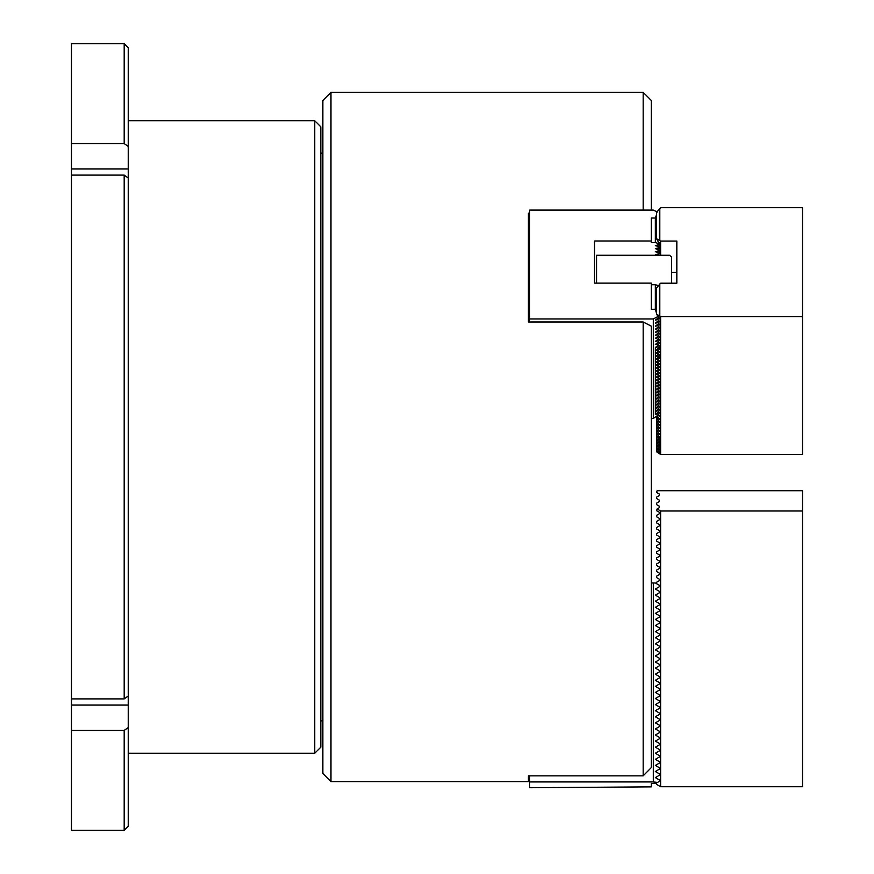 <?xml version="1.0" encoding="UTF-8"?>
<svg xmlns="http://www.w3.org/2000/svg" width="874" height="874" viewBox="0 0 874 874"><rect width="100%" height="100%" fill="white"/><g stroke="black" fill="none" stroke-linecap="round" stroke-linejoin="round"><path stroke-width="1.31" d="M124.184 830.3L124.184 730.424L128.238 727.55L128.238 826.247L124.184 830.3L71.471 830.3L71.471 43.7L124.184 43.7L124.184 143.576L71.471 143.576M71.471 698.894L124.184 698.894L124.184 175.106L71.471 175.106M124.184 175.106L128.238 177.979L128.238 696.021L124.184 698.894M124.184 43.7L128.238 47.753L128.238 146.45L124.184 143.576M124.184 730.424L71.471 730.424M128.238 177.979L128.238 146.45M128.238 727.55L128.238 696.021M314.749 120.743L320.834 126.817L320.834 747.183L314.749 753.257L314.749 120.743L128.238 120.743M314.749 753.257L128.238 753.257M322.867 153.179L320.834 153.179M322.867 720.821L320.834 720.821M330.973 781.64L322.867 773.534L322.867 100.466L330.973 92.36L330.973 781.64L528.431 781.64L528.431 775.861L643.177 775.861L643.177 321.993L528.431 321.993L528.431 213.136L529.644 213.136M643.177 321.993L651.283 326.122L651.283 767.612L643.177 775.861M643.177 210.099L643.177 92.36L330.973 92.36M529.644 288.333L528.431 288.333M643.177 92.36L651.283 100.466L651.283 210.099M658.504 253.842L659.4 255.579M657.095 255.263L655.347 254.76L659.4 253.591L659.4 252.892L655.347 251.723L659.4 250.543L659.4 249.844L655.347 248.675L659.4 247.506L659.4 246.807L655.347 245.638L659.4 244.469L659.4 243.77L655.347 242.601L651.283 242.601L651.283 240.995L594.528 240.995L594.528 283.132L651.283 283.132L651.283 309.309L655.347 309.309L656.56 313.438M658.504 250.805L659.4 252.892M658.504 247.768L659.4 249.844M658.504 244.72L659.4 246.807M676.837 241.071L676.837 283.209L676.837 241.071L660.613 241.071L656.56 238.733L659.4 243.77M656.56 214.6L655.347 218.019L655.347 242.601M655.347 218.019L651.283 218.019L651.283 240.995M657.554 212L653.315 210.099L529.644 210.099L529.644 321.993M658.734 414.757L653.315 418.438L651.283 418.438M653.315 418.438L653.315 318.955L657.947 316.53M529.644 318.955L653.315 318.955M657.292 315.776L657.554 316.607M658.734 408.671L655.347 411.348L657.947 410.802M658.734 405.634L655.347 408.311L657.947 407.754M658.734 402.586L655.347 405.263L657.947 404.717M658.734 399.549L655.347 402.226L657.947 401.679M658.734 396.512L655.347 399.189L657.947 398.631M658.734 393.464L655.347 396.141L657.947 395.594M658.734 390.427L655.347 393.103L657.947 392.557M658.734 387.39L655.347 390.066L657.947 389.509M658.734 384.341L655.347 387.018L657.947 386.472M658.734 381.304L655.347 383.981L657.947 383.435M658.734 378.267L655.347 380.933L657.947 380.387M658.734 375.219L655.347 377.896L657.947 377.349M658.734 372.182L655.347 374.859L657.947 374.301M658.734 369.145L655.347 371.811L657.947 371.264M658.734 366.097L655.347 368.773L657.947 368.227M658.734 363.06L655.347 365.736L657.947 365.179M658.734 360.012L655.347 362.688L657.947 362.142M658.734 356.974L655.347 359.651L657.947 359.105M658.734 353.937L655.347 356.614L657.947 356.057M658.734 350.889L655.347 353.566L657.947 353.02M658.734 347.852L655.347 350.529L657.947 349.982M658.734 344.815L655.347 347.491L657.947 346.934M658.734 341.767L655.347 344.443L657.947 343.897M658.734 338.73L655.347 341.406L657.947 340.86M658.734 335.692L655.347 338.369L657.947 337.812M658.734 332.644L655.347 335.321L657.947 334.775M658.734 329.607L655.347 332.284L657.947 331.738M658.734 326.57L655.347 329.247L657.947 328.69M658.734 323.522L655.347 326.199L657.947 325.652M658.734 320.485L655.347 323.162L657.947 322.615M658.734 317.448L655.347 320.113L657.947 319.567M658.734 411.709L655.347 414.385L657.947 413.839M651.283 284.727L655.347 284.727L655.347 309.309M594.528 283.132L594.528 240.995M655.347 284.727L658.504 285.645M655.347 347.491L655.347 414.385M596.549 283.132L596.549 255.263L669.539 255.263L671.56 257.022L671.56 283.209M660.613 454.425L802.529 454.425L802.529 316.574L660.613 316.574L660.613 454.425L656.56 451.771L656.56 416.472M660.613 316.574L656.56 314.225L659.4 318.212L659.4 318.912L657.947 318.07M659.4 318.212L659.4 318.912L659.4 318.212M657.172 318.682L659.4 321.261L659.4 321.949L657.947 321.108M659.4 321.261L659.4 321.949L659.4 321.261M657.172 321.719L659.4 324.298L659.4 324.997L657.947 324.145M659.4 324.298L659.4 324.997L659.4 324.298M657.172 324.757L659.4 327.335L659.4 328.034L657.947 327.193M659.4 327.335L659.4 328.034L659.4 327.335M657.172 327.805L659.4 330.383L659.4 331.082L657.947 330.23M659.4 330.383L659.4 331.082L659.4 330.383M657.172 330.842L659.4 333.42L659.4 334.119L657.947 333.278M659.4 333.42L659.4 334.119L659.4 333.42M657.172 333.879L659.4 336.468L659.4 337.156L657.947 336.315M659.4 336.468L659.4 337.156L659.4 336.468M657.172 336.927L659.4 339.505L659.4 340.204L657.947 339.352M659.4 339.505L659.4 340.204L659.4 339.505M657.172 339.964L659.4 342.542L659.4 343.242L657.947 342.4M659.4 342.542L659.4 343.242L659.4 342.542M657.172 343.001L659.4 345.591L659.4 346.279L657.947 345.438M659.4 345.591L659.4 346.279L659.4 345.591M657.172 346.049L659.4 348.628L659.4 349.327L657.947 348.475M659.4 348.628L659.4 349.327L659.4 348.628M657.172 349.087L659.4 351.665L659.4 352.364L657.947 351.523M659.4 351.665L659.4 352.364L659.4 351.665M657.172 352.124L659.4 354.713L659.4 355.401L657.947 354.56M659.4 354.713L659.4 355.401L659.4 354.713M657.172 355.172L659.4 357.75L659.4 358.449L657.947 357.597M659.4 357.75L659.4 358.449L659.4 357.75M657.172 358.209L659.4 360.787L659.4 361.486L657.947 360.645M659.4 360.787L659.4 361.486L659.4 360.787M657.172 361.246L659.4 363.835L659.4 364.524L657.947 363.682M659.4 363.835L659.4 364.524L659.4 363.835M657.172 364.294L659.4 366.872L659.4 367.572L657.947 366.719M659.4 366.872L659.4 367.572L659.4 366.872M657.172 367.331L659.4 369.91L659.4 370.609L657.947 369.768M659.4 369.91L659.4 370.609L659.4 369.91M657.172 370.379L659.4 372.958L659.4 373.646L657.947 372.805M659.4 372.958L659.4 373.646L659.4 372.958M657.172 373.417L659.4 375.995L659.4 376.694L657.947 375.842M659.4 375.995L659.4 376.694L659.4 375.995M657.172 376.454L659.4 379.032L659.4 379.731L657.947 378.89M659.4 379.032L659.4 379.731L659.4 379.032M657.172 379.502L659.4 382.08L659.4 382.768L657.947 381.927M659.4 382.08L659.4 382.768L659.4 382.08M657.172 382.539L659.4 385.117L659.4 385.816L657.947 384.975M659.4 385.117L659.4 385.816L659.4 385.117M657.172 385.576L659.4 388.154L659.4 388.854L657.947 388.012M659.4 388.154L659.4 388.854L659.4 388.154M657.172 388.624L659.4 391.202L659.4 391.902L657.947 391.049M659.4 391.202L659.4 391.902L659.4 391.202M657.172 391.661L659.4 394.24L659.4 394.939L657.947 394.098M659.4 394.24L659.4 394.939L659.4 394.24M657.172 394.698L659.4 397.288L659.4 397.976L657.947 397.135M659.4 397.288L659.4 397.976L659.4 397.288M657.172 397.746L659.4 400.325L659.4 401.024L657.947 400.172M659.4 400.325L659.4 401.024L659.4 400.325M657.172 400.784L659.4 403.362L659.4 404.061L657.947 403.22M659.4 403.362L659.4 404.061L659.4 403.362M657.172 403.821L659.4 406.41L659.4 407.098L657.947 406.257M659.4 406.41L659.4 407.098L659.4 406.41M657.172 406.869L659.4 409.447L659.4 410.146L657.947 409.294M659.4 409.447L659.4 410.146L659.4 409.447M657.172 409.906L659.4 412.484L659.4 413.183L657.947 412.342M659.4 412.484L659.4 413.183L659.4 412.484M657.172 412.943L659.4 415.532L659.4 416.221L657.947 415.379M659.4 415.532L659.4 416.221L659.4 415.532M657.172 415.991L659.4 419.269L656.56 417.619M659.4 418.57L659.4 419.269L659.4 418.57M656.56 418.329L659.4 421.607L659.4 422.306L656.56 420.667M659.4 421.607L659.4 422.306L659.4 421.607M656.56 421.366L659.4 424.655L659.4 425.343L656.56 423.704M659.4 424.655L659.4 425.343L659.4 424.655M656.56 424.403L659.4 427.692L659.4 428.391L656.56 426.741M659.4 427.692L659.4 428.391L659.4 427.692M656.56 427.452L659.4 430.729L659.4 431.428L656.56 429.789M659.4 430.729L659.4 431.428L659.4 430.729M656.56 430.489L659.4 433.777L659.4 434.465L656.56 432.827M659.4 433.777L659.4 434.465L659.4 433.777M656.56 433.526L659.4 436.814L659.4 437.513L656.56 435.864M659.4 436.814L659.4 437.513L659.4 436.814M656.56 436.574L659.4 439.851L659.4 440.551L656.56 438.912M659.4 439.851L659.4 440.551L659.4 439.851M656.56 439.611L659.4 442.899L659.4 443.588L656.56 441.949M659.4 442.899L659.4 443.588L659.4 442.899M656.56 442.648L659.4 445.937L659.4 446.636L656.56 444.986M659.4 445.937L659.4 446.636L659.4 445.937M656.56 445.696L659.4 448.985L659.4 449.673L656.56 448.034M659.4 448.985L659.4 449.673L659.4 448.985M656.56 448.733L659.4 452.022L659.4 452.721L656.56 451.071M659.4 452.022L659.4 452.721L659.4 452.022M676.837 283.209L660.613 283.209L656.56 287.896L656.56 314.225M660.613 255.263L660.613 241.071M659.4 242.721L659.4 243.42M659.4 245.758L659.4 246.457M659.4 248.806L659.4 249.494M659.4 251.843L659.4 252.542M802.529 316.574L802.529 207.717L660.613 207.717L656.56 212.393L656.56 238.733M659.804 208.416L659.804 240.372M659.804 283.908L659.804 315.875M659.4 494.083L659.4 495.471L659.4 494.083L656.56 492.444L657.095 490.729L802.529 490.729L802.529 786.709L660.613 786.709L660.613 510.995L657.128 508.952L656.56 510.689L659.4 512.328L659.4 513.715L656.56 515.365L656.56 516.763L659.4 518.413L659.4 519.801L656.56 521.45L656.56 522.849L659.4 524.498L659.4 525.886L656.56 527.525L656.56 528.934L659.4 530.573L659.4 531.971L656.56 533.61L656.56 535.008L659.4 536.658L659.4 538.045L656.56 539.695L656.56 541.093L659.4 542.743L659.4 544.131L656.56 545.769L656.56 547.179L659.4 548.817L659.4 550.216L656.56 551.855L656.56 553.264L659.4 554.903L659.4 556.29L656.56 557.94L656.56 559.338L659.4 560.988L659.4 562.375L656.56 564.014L656.56 565.423L659.4 567.062L659.4 568.461L656.56 570.099L656.56 571.509L659.4 573.147L659.4 574.535L656.56 576.184L656.56 577.583L659.4 579.233L659.4 580.62L656.56 582.27L656.56 583.668L659.4 585.318L659.4 586.705L656.56 588.344L656.56 589.753L659.4 591.392L659.4 592.791L656.56 594.429L656.56 595.839L659.4 597.477L659.4 598.865L656.56 600.514L656.56 601.913L659.4 603.563L659.4 604.95L656.56 606.589L656.56 607.998L659.4 609.637L659.4 611.035L656.56 612.674L656.56 614.083L659.4 615.722L659.4 617.11L656.56 618.759L656.56 620.158L659.4 621.807L659.4 623.195L656.56 624.834L656.56 626.243L659.4 627.882L659.4 629.28L656.56 630.919L656.56 632.328L659.4 633.967L659.4 635.354L656.56 637.004L656.56 638.402L659.4 640.052L659.4 641.44L656.56 643.089L656.56 644.488L659.4 646.137L659.4 647.525L656.56 649.164L656.56 650.573L659.4 652.212L659.4 653.61L656.56 655.249L656.56 656.658L659.4 658.297L659.4 659.684L656.56 661.334L656.56 662.732L659.4 664.382L659.4 665.769L656.56 667.408L656.56 668.818L659.4 670.456L659.4 671.855L656.56 673.493L656.56 674.903L659.4 676.542L659.4 677.929L656.56 679.579L656.56 680.977L659.4 682.627L659.4 684.014L656.56 685.653L656.56 687.062L659.4 688.701L659.4 690.099L656.56 691.738L656.56 693.148L659.4 694.786L659.4 696.174L656.56 697.823L656.56 699.222L659.4 700.872L659.4 702.259L656.56 703.909L656.56 705.307L659.4 706.957L659.4 708.344L656.56 709.983L656.56 711.392L659.4 713.031L659.4 714.429L656.56 716.068L656.56 717.478L659.4 719.116L659.4 720.504L656.56 722.153L656.56 723.552L659.4 725.202L659.4 726.589L656.56 728.228L656.56 729.637L659.4 731.276L659.4 732.674L656.56 734.313L656.56 735.722L659.4 737.361L659.4 738.749L656.56 740.398L656.56 741.797L659.4 743.446L659.4 744.834L656.56 746.472L656.56 747.882L659.4 749.521L659.4 750.919L656.56 752.558L656.56 753.967L659.4 755.606L659.4 756.993L656.56 758.643L656.56 760.041L659.4 761.691L659.4 763.078L656.56 764.728L656.56 766.127L659.4 767.776L659.4 769.164L656.56 770.802L656.56 772.212L659.4 773.851L659.4 775.249L656.56 776.888L656.56 778.297L659.4 779.936L659.4 781.323L656.56 782.973L656.56 784.371L660.613 786.709M659.4 500.168L659.4 501.556L659.4 500.168L656.56 498.519L656.56 497.12L659.4 495.471M659.4 506.243L659.4 507.641L659.4 506.243L656.56 504.604L656.56 503.195L659.4 501.556M659.4 512.328L659.4 513.715M659.4 518.413L659.4 519.801M659.4 524.498L659.4 525.886M659.4 530.573L659.4 531.971M659.4 536.658L659.4 538.045M659.4 542.743L659.4 544.131M659.4 548.817L659.4 550.216M659.4 554.903L659.4 556.29M659.4 560.988L659.4 562.375M659.4 567.062L659.4 568.461M659.4 573.147L659.4 574.535M659.4 579.233L659.4 580.62M659.4 761.68L659.4 763.089L655.347 765.427L659.4 767.765L659.4 769.164L655.347 771.513L659.4 773.851L659.4 775.249L655.347 777.587L659.4 779.936L659.4 781.334L657.554 782.394L653.315 781.946L653.315 582.969L655.347 582.969L659.4 585.307L659.4 586.705L655.347 589.054L659.4 591.392L659.4 592.791L655.347 595.128L659.4 597.477L659.4 598.865L655.347 601.214L659.4 603.552L659.4 604.95L655.347 607.299L659.4 609.637L659.4 611.035L655.347 613.373L659.4 615.722L659.4 617.12L655.347 619.458L659.4 621.796L659.4 623.195L655.347 625.544L659.4 627.882L659.4 629.28L655.347 631.618L659.4 633.967L659.4 635.365L655.347 637.703L659.4 640.041L659.4 641.45L655.347 643.788L659.4 646.126L659.4 647.525L655.347 649.874L659.4 652.212L659.4 653.61L655.347 655.948L659.4 658.297L659.4 659.695L655.347 662.033L659.4 664.371L659.4 665.769L655.347 668.118L659.4 670.456L659.4 671.855L655.347 674.193L659.4 676.542L659.4 677.94L655.347 680.278L659.4 682.616L659.4 684.014L655.347 686.363L659.4 688.701L659.4 690.099L655.347 692.437L659.4 694.786L659.4 696.185L655.347 698.523L659.4 700.861L659.4 702.27L655.347 704.608L659.4 706.946L659.4 708.344L655.347 710.693L659.4 713.031L659.4 714.429L655.347 716.767L659.4 719.116L659.4 720.515L655.347 722.853L659.4 725.191L659.4 726.589L655.347 728.938L659.4 731.276L659.4 732.674L655.347 735.012L659.4 737.361L659.4 738.759L655.347 741.097L659.4 743.435L659.4 744.834L655.347 747.183L659.4 749.521L659.4 750.919L655.347 753.257L659.4 755.606L659.4 757.004L655.347 759.342L659.4 761.68L659.4 763.078M659.4 779.936L659.4 781.323M660.613 510.995L802.529 510.995M657.128 508.952L659.4 507.641M659.4 591.392L659.4 592.791M659.4 597.477L659.4 598.876M659.4 603.552L659.4 604.95M659.4 609.637L659.4 611.035M659.4 767.765L659.4 769.164M659.4 773.851L659.4 775.249M659.4 585.307L659.4 586.705M653.315 582.969L651.283 582.969M656.56 782.973L651.283 783.672L651.283 786.862L529.644 787.725L529.644 775.861M653.315 781.946L529.644 781.946M71.471 705.067L128.238 705.067M71.471 168.933L128.238 168.933M659.4 284.607L659.4 315.875M659.4 209.115L659.4 240.372M659.804 346.279L659.804 349.327M659.804 355.401L659.804 358.449M659.804 437.513L659.804 452.721M659.804 449.673L659.804 450.481M671.56 272.284L676.837 272.284"/></g></svg>
